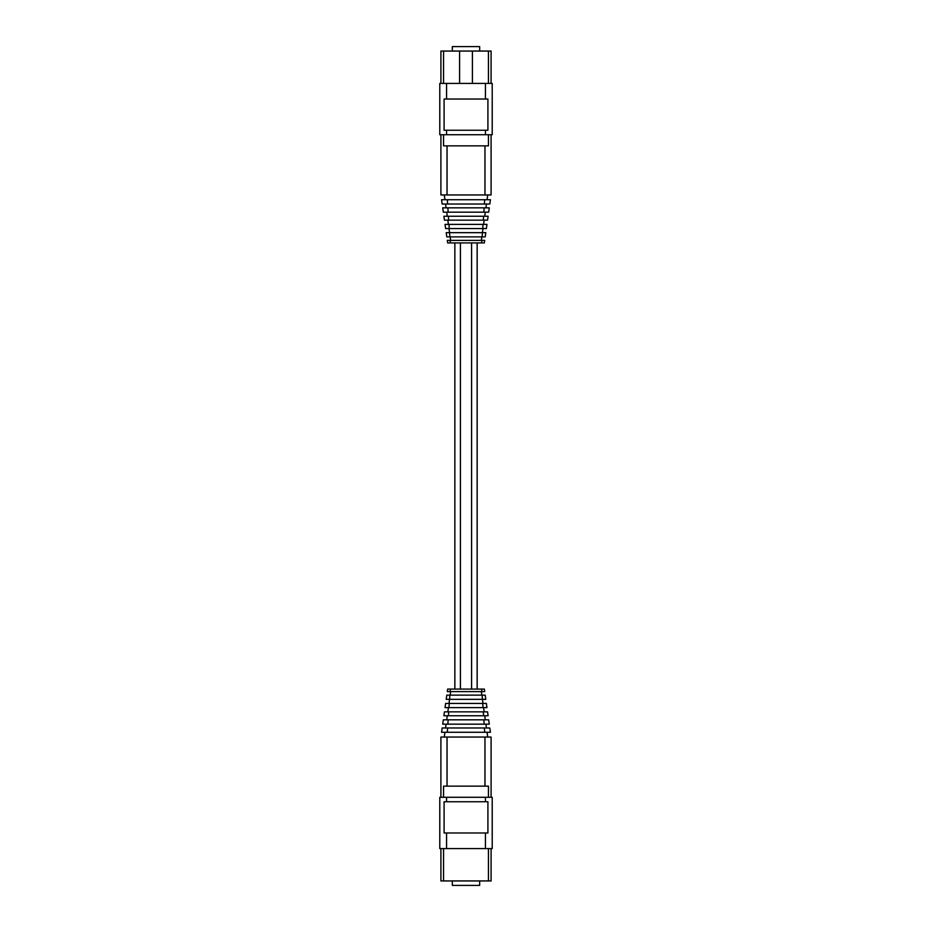 <?xml version="1.0" encoding="UTF-8"?>
<svg xmlns="http://www.w3.org/2000/svg" width="932" height="932" viewBox="0 0 932 932"><rect width="100%" height="100%" fill="white"/><g stroke="black" fill="none" stroke-linecap="round" stroke-linejoin="round"><path stroke-width="1.4" d="M439.788 83.414L492.213 83.414L492.213 134.721L439.788 134.721L439.788 83.414M440.906 83.414L440.906 51.062L459.581 51.062L459.581 83.414M443.55 51.062L443.55 83.414M472.419 83.414L472.419 51.062L488.45 51.062L488.45 83.414M446.556 83.414L446.556 99.025L444.086 99.025L444.086 130.259L487.914 130.259L487.914 99.025L485.444 99.025L485.444 83.414M440.906 134.721L440.906 194.951L491.094 194.951L491.094 134.721M443.55 134.721L443.55 145.87L447.034 145.87L447.034 194.951M488.45 134.721L488.45 145.87L484.966 145.87L484.966 194.951M447.034 145.87L484.966 145.87M448.141 212.17L488.683 212.17L489.288 207.836L442.712 207.836L443.317 212.17L448.141 212.17L447.861 207.836M483.859 212.17L484.139 207.836M447.616 204.015L489.824 204.015L490.43 199.728L441.57 199.728L442.176 204.015L447.616 204.015L447.337 199.728M484.384 204.015L484.663 199.728M485.91 207.836L486.446 204.015M445.554 204.015L446.09 207.836M448.688 220.15L487.553 220.15L488.1 216.247L443.9 216.247L444.447 220.15L448.688 220.15L448.42 216.247M483.312 220.15L483.58 216.247M484.722 216.247L485.292 212.17M446.708 212.17L447.278 216.247M449.271 228.585L486.376 228.585L486.958 224.367L445.042 224.367L445.624 228.585L449.271 228.585L448.979 224.367M482.729 228.585L483.021 224.367M447.826 220.15L448.42 224.367M483.58 224.367L484.174 220.15M449.003 228.585L449.585 232.662L446.207 232.662L446.789 236.868L449.876 236.868L449.573 232.662L482.427 232.662L482.997 228.585M450.168 236.868L450.669 240.374M481.331 240.374L481.832 236.868M444.284 194.951L444.948 199.728M487.052 199.728L487.716 194.951M481.856 240.374L484.71 240.374L484.36 242.914L481.669 242.914L481.856 240.374L447.29 240.374L447.64 242.914L450.331 242.914L450.144 240.374M481.669 242.914L450.331 242.914M482.124 236.868L482.427 232.662L485.793 232.662L485.211 236.868L449.876 236.868M446.556 130.259L446.556 134.721M485.444 130.259L485.444 134.721M446.556 99.025L485.444 99.025M488.45 51.062L491.094 51.062L491.094 83.414M472.419 51.062L459.581 51.062M452.335 51.062L452.335 46.6L479.665 46.6L479.665 51.062M446.556 848.586L439.788 848.586L439.788 797.279L492.213 797.279L492.213 848.586L446.556 848.586L446.556 832.975L444.086 832.975L444.086 801.741L446.556 801.741L446.556 797.279M485.444 848.586L485.444 832.975L487.914 832.975L487.914 801.741L446.556 801.741M443.55 797.279L443.55 786.13L447.034 786.13L447.034 737.049L440.906 737.049L440.906 797.279M491.094 797.279L491.094 737.049L447.034 737.049M488.45 797.279L488.45 786.13L484.966 786.13L484.966 737.049M484.966 786.13L447.034 786.13M484.139 724.164L447.861 724.164L448.141 719.83L483.859 719.83L484.139 724.164L489.288 724.164L488.683 719.83L483.859 719.83M447.616 727.985L484.384 727.985L484.663 732.272L447.337 732.272L447.616 727.985L442.176 727.985L441.57 732.272L447.337 732.272M484.663 732.272L490.43 732.272L489.824 727.985L484.384 727.985M448.141 719.83L443.317 719.83L442.712 724.164L447.861 724.164M485.91 724.164L486.446 727.985M445.554 727.985L446.09 724.164M483.58 715.753L448.42 715.753L448.688 711.85L483.312 711.85L483.58 715.753L488.1 715.753L487.553 711.85L483.312 711.85M448.688 711.85L444.447 711.85L443.9 715.753L448.42 715.753M484.722 715.753L485.292 719.83M446.708 719.83L447.278 715.753M483.021 707.633L448.979 707.633L449.271 703.415L482.729 703.415L483.021 707.633L486.958 707.633L486.376 703.415L482.729 703.415M449.271 703.415L445.624 703.415L445.042 707.633L448.979 707.633M447.826 711.85L448.42 707.633M483.58 707.633L484.174 711.85M482.124 695.132L482.427 699.338L485.793 699.338L485.211 695.132L449.876 695.132L449.573 699.338L482.427 699.338L482.997 703.415M449.003 703.415L449.585 699.338L446.207 699.338L446.789 695.132L449.876 695.132M450.144 691.626L447.29 691.626L447.64 689.086L450.331 689.086L450.144 691.626L484.71 691.626L484.36 689.086L481.669 689.086L481.856 691.626M450.331 689.086L481.669 689.086M450.168 695.132L450.669 691.626M481.331 691.626L481.832 695.132M444.284 737.049L444.948 732.272M487.052 732.272L487.716 737.049M485.444 801.741L485.444 797.279M485.444 832.975L446.556 832.975M491.094 848.586L491.094 880.938L440.906 880.938L440.906 848.586M488.45 880.938L488.45 848.586M443.55 880.938L443.55 848.586M452.335 880.938L452.335 885.4L479.665 885.4L479.665 880.938M471.58 242.914L471.58 689.086M460.42 242.914L460.42 689.086M477.149 242.914L477.149 689.086M454.851 242.914L454.851 689.086"/></g></svg>
